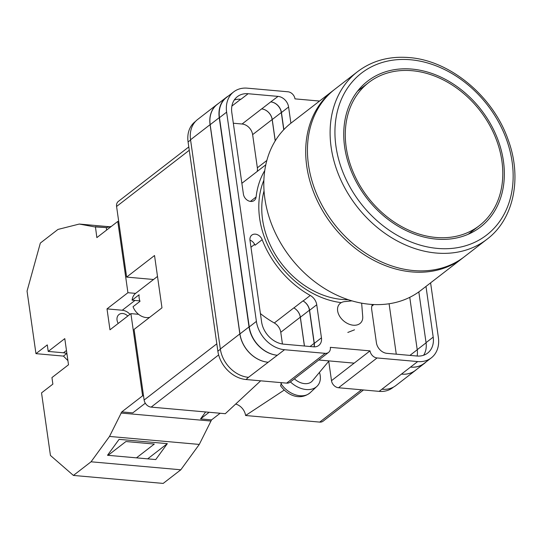 <?xml version="1.0" encoding="UTF-8"?>
<svg xmlns="http://www.w3.org/2000/svg" width="541" height="541" viewBox="0 0 541 541"><rect width="100%" height="100%" fill="white"/><g stroke="black" fill="none" stroke-linecap="round" stroke-linejoin="round"><path stroke-width="0.81" d="M341.297 302.635A84.633 66.306 -127.7 0 1 259.646 218.388A84.633 66.306 -127.7 0 1 263.88 180.194M264.042 190.817A80.021 62.695 52.3 0 0 262.561 219.558A80.021 62.695 52.3 0 0 348.228 299.694M325.161 353.341A7.094 5.559 52.3 0 0 328.57 352.407L290.037 382.203A7.094 5.559 -127.7 0 1 286.629 383.129L325.161 353.341L284.546 349.723A28.375 22.235 52.3 0 1 256.4 321.395L226.618 112.156A28.375 22.235 52.3 0 1 233.692 91.875A28.375 22.235 52.3 0 1 247.325 88.169L287.934 91.781A7.094 5.559 52.3 0 1 294.973 98.868L319.548 101.052M195.551 121.367L195.152 121.671A28.375 22.235 -127.7 0 0 188.085 141.945L217.867 351.19A28.375 22.235 -127.7 0 0 246.013 379.518L286.629 383.129M393.557 387.052L392.78 387.654A28.375 22.235 -127.7 0 1 379.146 391.366L410.531 367.096A28.375 22.235 52.3 0 0 424.164 363.39L431.319 357.858A28.375 22.235 52.3 0 0 438.386 337.584L430.595 282.855M328.732 361.246L331.498 380.668A7.094 5.559 -127.7 0 0 338.538 387.748L379.146 391.366M318.764 359.995L354.166 363.139L370.03 350.872L330.335 347.342A7.094 5.559 52.3 0 1 328.57 352.407M347.816 332.451L354.511 329.827M372.411 304.475A10.637 8.338 52.3 0 0 371.708 309.662L376.408 342.724A10.637 8.338 52.3 0 0 386.964 353.347L416.888 356.012A22.343 17.508 52.3 0 0 427.627 353.09A22.343 17.508 52.3 0 0 433.199 337.124L425.983 286.426M262.169 239.69A7.351 5.755 52.3 0 0 251.822 235.112A7.351 5.755 52.3 0 0 249.989 240.36L261.587 321.861A22.343 17.508 52.3 0 0 283.755 344.164L313.685 346.828A10.637 8.338 52.3 0 0 318.798 345.435A10.637 8.338 52.3 0 0 321.449 337.834L316.742 304.772A10.637 8.338 52.3 0 0 310.264 295.454A88.318 69.194 52.3 0 1 262.169 239.69L255.021 245.222A7.351 5.755 52.3 0 0 249.956 240.082M234.267 100.011A22.343 17.508 52.3 0 1 240.968 99.253L248.116 93.728A22.343 17.508 52.3 0 0 237.377 96.65A22.343 17.508 52.3 0 0 231.812 112.616L243.409 194.111A7.351 5.755 52.3 0 0 247.717 200.454A7.351 5.755 52.3 0 0 254.229 200.488A7.351 5.755 52.3 0 0 256.096 196.992A88.318 69.194 52.3 0 1 264.759 170.557M248.116 93.728L278.04 96.393A10.637 8.338 52.3 0 1 288.596 107.017L290.902 123.206M370.03 350.872A7.094 5.559 52.3 0 0 377.07 357.953L417.679 361.571A28.375 22.235 52.3 0 0 431.319 357.858M416.59 369.449A28.375 22.235 -127.7 0 1 415.427 370.429L395.897 385.53A28.375 22.235 -127.7 0 1 382.264 389.236M190.547 139.761L210.077 124.66A28.375 22.235 -127.7 0 1 217.144 104.386L197.621 119.487A28.375 22.235 -127.7 0 0 190.547 139.761L220.329 349.006A28.375 22.235 -127.7 0 0 248.475 377.334L246.013 379.518M409.76 297.334L417.212 349.682A22.343 17.508 -127.7 0 1 417.165 356.032M233.692 91.875L226.544 97.407A28.375 22.235 52.3 0 0 219.47 117.681L226.618 112.156M248.475 377.334L284.546 349.723M219.47 117.681L249.252 326.926A28.375 22.235 52.3 0 0 277.398 355.254M423.589 355.254A22.343 17.508 52.3 0 0 426.044 342.649L433.199 337.124M418.822 291.903L426.044 342.649M233.32 123.233L242.077 124.011A10.637 8.338 -127.7 0 1 252.633 134.635L272.164 119.534A10.637 8.338 -127.7 0 0 261.607 108.91L261.675 108.917A10.637 8.338 -127.7 0 1 272.231 119.541L281.293 112.528A10.637 8.338 -127.7 0 0 270.737 101.904L278.04 96.393M283.876 129.59L281.448 112.542A10.637 8.338 52.3 0 0 270.892 101.918M241.874 183.318A88.318 69.194 -127.7 0 1 242.733 182.642L265.793 164.809M282.436 344.002L280.765 332.282A10.637 8.338 -127.7 0 0 274.307 322.977A88.318 69.194 -127.7 0 1 260.41 313.577M304.461 346.01L300.363 317.222A10.637 8.338 -127.7 0 0 293.898 307.91A88.318 69.194 -127.7 0 1 293.837 307.876A10.637 8.338 -127.7 0 1 300.296 317.182L304.394 346.003M293.898 307.91L302.967 300.897A88.318 69.194 52.3 0 0 303.109 300.979L310.264 295.454M314.179 346.855A10.637 8.338 52.3 0 0 314.301 343.366L309.594 310.304A10.637 8.338 52.3 0 0 303.109 300.979M426.152 361.855A28.375 22.235 -127.7 0 1 424.401 363.41A28.375 22.235 -127.7 0 1 410.761 367.116M268.099 362.24A28.375 22.235 -127.7 0 1 239.954 333.912L210.172 124.673L219.24 117.661A28.375 22.235 -127.7 0 1 226.307 97.387A28.375 22.235 -127.7 0 1 228.255 96.082M219.24 117.661L249.016 326.906A28.375 22.235 -127.7 0 0 277.168 355.234M283.741 129.732L281.293 112.528M302.967 300.897A10.637 8.338 -127.7 0 1 309.432 310.209L314.145 343.352A10.637 8.338 -127.7 0 1 314.03 346.855M210.172 124.673A28.375 22.235 -127.7 0 1 217.245 104.393L226.307 97.387M424.401 363.41L415.332 370.416A28.375 22.235 -127.7 0 1 401.699 374.129M275.261 140.822L272.231 119.541M415.427 370.429A28.375 22.235 -127.7 0 1 401.794 374.135M275.207 140.903L272.164 119.534M217.144 104.386A28.375 22.235 -127.7 0 1 218.388 103.514M210.077 124.66L239.852 333.905A28.375 22.235 -127.7 0 0 268.005 362.233M389.094 303.758L396.269 354.172M252.633 134.635L257.354 167.805A10.637 8.338 -127.7 0 1 257.205 171.45M351.968 300.864L344.739 301.601A14.188 9.921 39.8 0 0 339.241 304.319A14.188 9.921 39.8 0 0 338.754 314.591A14.188 9.921 39.8 0 0 353.293 325.209A14.188 9.921 39.8 0 0 361.036 322.483A14.188 9.921 39.8 0 0 362.72 316.586L361.645 303.163M329.016 360.908L312.353 380.905A14.188 9.921 -140.2 0 1 294.399 378.828M280.935 383.583A20.139 14.086 39.8 0 0 310.135 392.746C299.653 401.158 287.034 394.883 280.549 385.747L281.577 382.683M319.454 372.377A21.282 14.884 -140.2 0 1 316.925 386.375A21.282 14.884 -140.2 0 1 290.416 381.912M118.229 323.423A7.804 6.113 -127.7 0 1 117.039 320.103A7.804 6.113 -127.7 0 1 118.986 314.531A7.804 6.113 -127.7 0 1 127.784 316.039M205.627 411.951L200.562 418.91L211.551 419.89L199.284 444.425L180.822 469.784L163.186 483.417L73.414 475.431L50.441 455.454L41.535 392.888L52.869 384.124L51.943 377.584L68.504 364.776L64.785 338.625L48.217 351.434L47.29 344.894L35.956 353.652L27.05 291.092L40.345 243.065L57.975 229.431L79.284 224.048L94.459 226.862L106.401 227.599L111.453 226.327M67.909 360.604L63.439 356.1L35.956 353.652M130.002 314.321A11.347 8.893 52.3 0 0 122.273 310.236L107.003 308.884L109.979 329.807L130.902 313.624L142.601 395.809L121.779 411.904L109.505 436.438L91.05 461.798L73.414 475.431M107.003 308.884L127.926 292.701L117.782 221.431L118.722 221.512M95.412 226.625L96.859 237.607L117.782 221.431M135.581 293.384L127.926 292.701M138.557 314.307L130.902 313.624M142.601 395.809L143.541 395.89M199.284 444.425L109.505 436.438M180.822 469.784L91.05 461.798M167.331 443.647L119.088 439.36L107.503 455.272L155.747 459.566L167.331 443.647L147.673 458.849M121.779 411.904L132.775 412.884L145.299 403.194M210.733 421.02L120.954 413.033M109.735 226.76L79.284 224.048M211.551 419.89L220.153 413.243M200.562 418.91L209.157 412.262M136.467 457.848L154.307 444.06L125.931 441.53L108.092 455.326M95.304 226.699L106.401 227.599M106.3 227.68L106.638 230.047M66.915 353.591A14.188 11.118 52.3 0 0 63.486 352.786L48.217 351.434M66.759 353.53L63.439 356.1M369.895 304.285A105.874 82.956 52.3 0 0 420.77 290.456L462.65 258.071A105.874 82.956 -127.7 0 1 411.775 271.907A105.874 82.956 -127.7 0 1 315.477 196.721A105.874 82.956 -127.7 0 1 333.128 90.557L291.241 122.935A105.874 82.956 52.3 0 0 273.597 229.107A105.874 82.956 52.3 0 0 369.895 304.285M435.911 237.458A90.448 70.864 52.3 0 0 479.367 225.638A90.448 70.864 52.3 0 0 494.44 134.946A90.448 70.864 52.3 0 0 412.174 70.715A90.448 70.864 52.3 0 0 368.719 82.536A90.448 70.864 52.3 0 0 353.645 173.235A90.448 70.864 52.3 0 0 435.911 237.458M411.944 69.086A92.22 72.251 52.3 0 0 367.63 81.136A92.22 72.251 52.3 0 0 352.265 173.607A92.22 72.251 52.3 0 0 436.141 239.095A92.22 72.251 52.3 0 0 480.455 227.044A92.22 72.251 52.3 0 0 495.827 134.567A92.22 72.251 52.3 0 0 411.944 69.086M413.52 270.554A105.874 82.956 52.3 0 0 464.394 256.718L487.062 239.196A105.874 82.956 -127.7 0 1 436.188 253.032A105.874 82.956 -127.7 0 1 339.89 177.847A105.874 82.956 -127.7 0 1 357.533 71.676L334.872 89.204A105.874 82.956 52.3 0 0 317.222 195.375A105.874 82.956 52.3 0 0 413.52 270.554M149.681 317.337A14.188 11.118 52.3 0 1 133.039 306.713L140.011 301.323A14.188 11.118 -127.7 0 1 139.159 298.017A14.188 11.118 -127.7 0 1 139.084 294.784L132.105 300.174A14.188 11.118 52.3 0 1 135.723 293.276L157.505 276.431M139.849 300.864L132.105 300.174M363.484 389.973L323.126 421.175A7.094 5.559 -127.7 0 1 319.717 422.102L361.503 389.791M284.208 390.075L245.594 415.508L319.717 422.102M245.594 415.508A11.794 9.244 52.3 0 0 235.673 404.053M218.638 354.93L151.162 407.109L225.286 413.703L260.667 380.823M151.162 407.109A7.094 5.559 -127.7 0 1 144.129 400.022L216.813 343.819M153.549 279.487L126.628 277.093L154.53 255.521L161.975 307.836L134.073 329.401L144.129 400.022M189.269 150.27L116.579 206.473L126.628 277.093M116.579 206.473A7.094 5.559 -127.7 0 1 118.351 201.408L188.795 146.936M410.531 367.096L417.679 361.571M338.538 387.748L377.07 357.953M331.498 380.668L354.166 363.139M249.252 326.926L256.4 321.395M231.893 106.077L240.738 99.233M242.077 124.011L261.607 108.91M261.675 108.917L270.737 101.904M281.448 112.542L288.596 107.017M250.382 201.408L256.096 196.992M250.963 247.217L254.642 244.376M274.307 322.977L293.837 307.876M309.594 310.304L316.742 304.772M314.301 343.366L321.449 337.834M239.954 333.912L249.016 326.906M310.061 346.504L314.145 343.352M300.363 317.222L309.432 310.209M417.212 349.682L426.071 342.832M220.329 349.006L239.852 333.905M280.765 332.282L300.296 317.182M409.936 355.39L417.219 349.757M257.354 167.805L266.848 160.467M188.085 141.945L190.581 140.018M217.867 351.19L220.363 349.256M122.273 310.236L134.959 300.431M66.469 350.48L63.486 352.786M437.466 248.414A102.33 80.176 52.3 0 0 512.138 161.928A102.33 80.176 52.3 0 0 410.619 59.767A102.33 80.176 52.3 0 0 335.947 146.253A102.33 80.176 52.3 0 0 437.466 248.414M371.836 306.098L373.838 304.549M310.135 392.746L316.925 386.375M462.65 258.071L463.522 257.388M334.007 89.88L333.128 90.557M468.215 234.267L479.367 225.638M357.56 91.165L368.719 82.536M487.062 239.196C513.909 219.078 522.383 177.746 508.046 139.51C493.007 96.203 450.119 60.524 409.192 57.583C389.331 55.96 372.113 60.66 357.533 71.676"/></g></svg>
